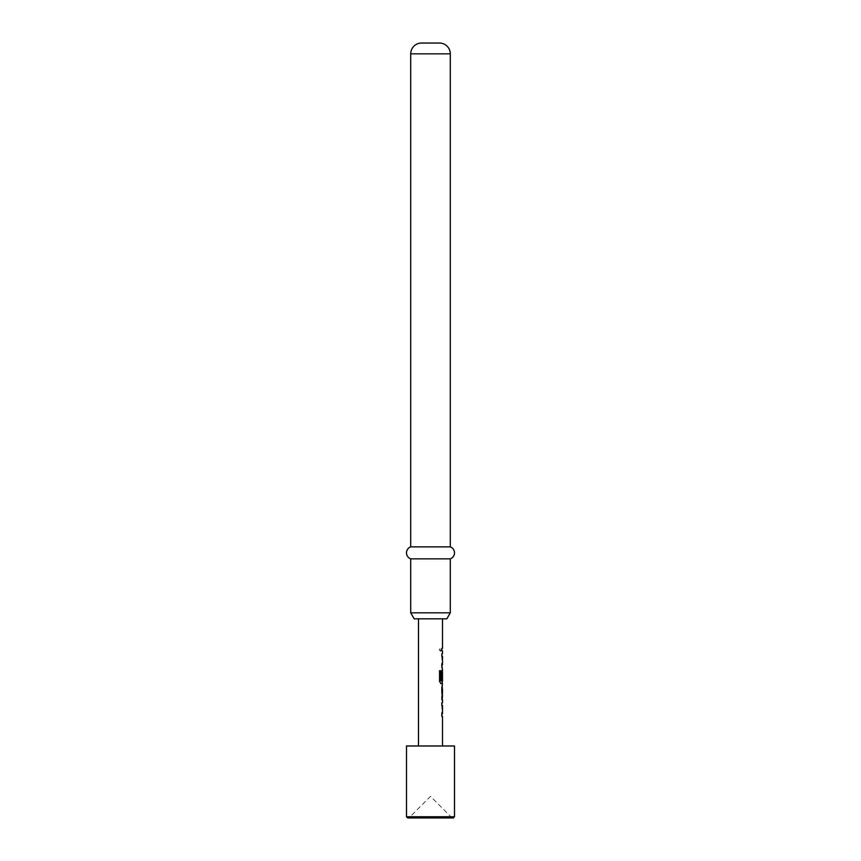 <?xml version="1.0" encoding="UTF-8"?>
<svg xmlns="http://www.w3.org/2000/svg" width="861" height="861" viewBox="0 0 861 861"><rect width="100%" height="100%" fill="white"/><g stroke="black" fill="none" stroke-linecap="round" stroke-linejoin="round"><path stroke-width="0.65" stroke-dasharray="4.3 3.23" d="M441.058 649.657L440.294 651.217L439.368 649.657L440.305 648.096L441.273 649.657L440.498 651.217L439.551 649.657L440.498 648.096L441.273 649.657M442.253 716.406L441.575 714.06L442.253 702.888M442.253 713.887L442.253 705.407M441.564 702.888L441.564 705.407M442.167 689.037L441.575 689.037L441.575 686.518L442.253 686.604M442.253 699.95L441.575 700.036L441.575 697.518L442.167 697.518M442.253 683.666L441.575 681.309L441.575 672.495L442.253 670.224M442.5 672.387L442.253 680.868L440.864 680.868M442.253 670.149L441.564 679.716M442.253 667.286L441.575 664.94L442.253 653.768M442.253 664.767L442.253 656.286M441.564 653.768L441.564 656.286M442.253 650.916L441.575 650.916L441.564 648.398L441.564 650.916L441.575 648.398L442.253 648.398M408.91 817.95L452.09 817.95L408.91 817.95L430.5 796.36L452.09 817.95M442.5 618.822L418.5 618.822L442.5 618.822M442.5 745.981L418.5 745.981L442.5 745.981M442.414 656.286L442.5 664.767M442.414 672.387L442.5 680.868M441.79 648.398L442.5 648.398M441.801 650.916L442.5 650.916M442.134 667.286L441.801 656.125L442.5 653.768M442.134 683.666L441.801 672.495L442.5 670.149M441.575 689.037L441.801 686.518L442.36 686.518L441.79 688.865M441.801 689.037L442.5 689.037M441.575 700.036L441.801 697.518L442.5 697.518M441.801 700.036L442.36 700.036L441.79 697.69M442.134 716.406L441.801 705.245L442.5 702.888M442.414 705.407L442.5 713.887M414.173 618.822L446.827 618.822M421.503 43.05L439.497 43.05M410.708 546.853L450.292 546.853M410.708 558.854L450.292 558.854M450.292 612.828L410.708 612.828M407.705 817.95L453.295 817.95M406.51 816.755L454.49 816.755M406.51 745.981L454.49 745.981M441.564 664.767L441.564 667.286M439.368 670.73L439.551 681.309M439.368 681.309L440.703 683.666M441.564 688.865L441.564 697.69M441.564 713.887L441.564 716.406M410.708 53.845L450.292 53.845"/><path stroke-width="1.29" d="M442.5 700.036L442.5 702.888L441.79 702.888L441.79 705.407L442.5 705.407L442.5 713.887L441.79 713.887L441.79 716.406L442.5 716.406L442.5 745.981M441.79 713.887L441.79 716.406M442.253 686.604L442.253 689.037M442.253 697.518L442.253 699.95M442.134 670.149L442.253 672.387M442.253 680.868L442.253 683.666L440.918 683.666L442.5 683.666L441.79 688.865L442.36 700.036M442.403 672.387L441.79 679.716L442.382 679.716L442.5 672.387L442.5 680.868L441.08 680.868L440.993 670.73L439.551 670.73L439.551 681.309L440.918 683.666M442.5 618.822L442.5 648.398L441.79 648.398L441.79 650.916L442.5 650.916L442.5 653.768L441.79 653.768L441.79 656.286L442.5 656.286L442.5 664.767L441.79 664.767L442.5 670.149L441.79 679.716M441.79 664.767L441.79 667.286M441.79 648.398L441.79 650.916M454.49 745.981L406.51 745.981L406.51 816.755L454.49 816.755L454.49 745.981M454.49 816.755L453.295 817.95L407.705 817.95L406.51 816.755M418.5 618.822L418.5 745.981M441.79 702.888L441.79 705.407M441.79 653.768L441.79 656.286M442.5 689.037L442.403 697.518L442.5 689.037M446.827 618.822L414.173 618.822L410.708 612.828L450.292 612.828L446.827 618.822M450.292 53.845L410.708 53.845A10.795 10.795 0 0 1 421.503 43.05L439.497 43.05A10.795 10.795 0 0 1 450.292 53.845L450.292 546.853A6.382 6.382 0 0 1 450.292 558.854L410.708 558.854L410.708 612.828M450.292 558.854L450.292 612.828M450.292 546.853L410.708 546.853A6.382 6.382 0 0 0 410.708 558.854M410.708 53.845L410.708 546.853M440.789 680.696L440.789 670.73L439.551 670.73M442.145 697.345L442.382 689.209"/></g></svg>
